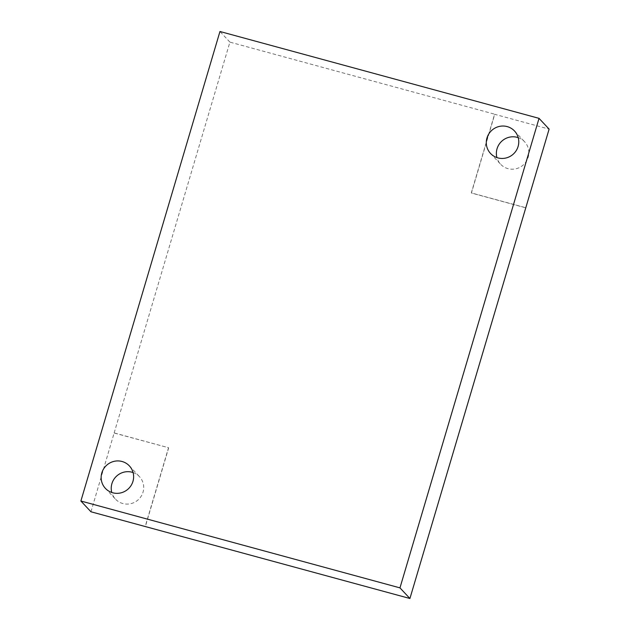 <?xml version="1.0" encoding="UTF-8"?>
<svg xmlns="http://www.w3.org/2000/svg" width="630" height="630" viewBox="0 0 630 630"><rect width="100%" height="100%" fill="white"/><g stroke="black" fill="none" stroke-linecap="round" stroke-linejoin="round"><path stroke-width="0.47" stroke-dasharray="3.15 2.36" d="M518.214 137.647A16.427 16.026 136.9 0 1 524.601 141.766A16.427 16.026 136.9 0 1 528.176 157.232A16.427 16.026 136.9 0 1 516.238 168.706A16.427 16.026 136.9 0 1 500.622 164.233A16.427 16.026 136.9 0 1 496.92 157.595M133.08 472.539A16.427 16.026 136.9 0 1 139.458 476.658A16.427 16.026 136.9 0 1 143.034 492.132A16.427 16.026 136.9 0 1 131.103 503.598A16.427 16.026 136.9 0 1 115.479 499.125A16.427 16.026 136.9 0 1 111.786 492.487M90.964 511.78L114.156 432.92L168.533 447.725L145.215 526.444M114.156 432.92L229.911 42.123L494.621 114.18L471.303 192.898L525.672 207.703M229.911 42.123L219.957 31.5M525.648 207.798L471.421 193.032L494.739 114.313L549.116 129.111M114.282 433.054L168.533 447.725M168.659 447.859L145.365 526.491M490.542 153.476L500.622 164.233M105.399 488.368L115.479 499.125M129.378 465.901L139.458 476.658M514.521 131.008L524.601 141.766"/><path stroke-width="0.94" d="M496.92 157.595A16.427 16.026 136.9 0 1 497.046 148.759A16.427 16.026 136.9 0 1 518.214 137.647M518.096 146.475A16.427 16.026 136.9 0 1 506.158 157.949A16.427 16.026 136.9 0 1 490.542 153.476A16.427 16.026 136.9 0 1 486.966 138.001A16.427 16.026 136.9 0 1 498.897 126.535A16.427 16.026 136.9 0 1 514.521 131.008A16.427 16.026 136.9 0 1 518.096 146.475M111.786 492.487A16.427 16.026 136.9 0 1 111.904 483.659A16.427 16.026 136.9 0 1 133.08 472.539M132.954 481.367A16.427 16.026 136.9 0 1 121.023 492.841A16.427 16.026 136.9 0 1 105.399 488.368A16.427 16.026 136.9 0 1 101.824 472.894A16.427 16.026 136.9 0 1 113.762 461.428A16.427 16.026 136.9 0 1 129.378 465.901A16.427 16.026 136.9 0 1 132.954 481.367M539.036 118.353L549.116 129.111L409.917 598.5L90.964 511.78L80.884 501.023L219.957 31.5L539.036 118.353L399.963 587.877L80.884 501.023M409.917 598.5L399.963 587.877"/></g></svg>
